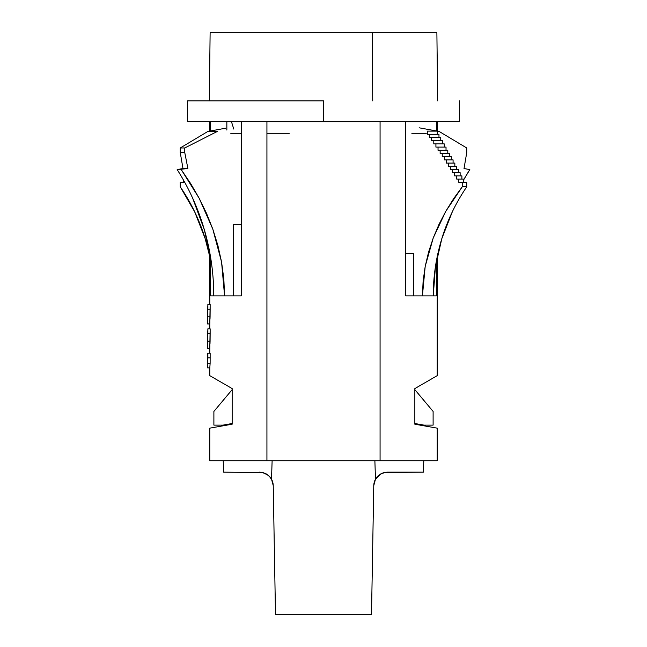 <?xml version="1.0" encoding="UTF-8"?>
<svg xmlns="http://www.w3.org/2000/svg" width="647" height="647" viewBox="0 0 647 647"><rect width="100%" height="100%" fill="white"/><g stroke="black" fill="none" stroke-linecap="round" stroke-linejoin="round"><path stroke-width="0.97" d="M323.5 100.859L323.5 121.41L459.37 121.41L323.5 121.41L323.5 100.859L187.63 100.859L323.5 100.859M210.307 460.737L380.072 460.737L380.072 121.41L380.072 460.737L209.782 460.737L209.782 428.152L232.16 424.206L232.16 388.58L232.16 424.206L213.777 427.449M210.663 295.873L210.663 257.7L210.663 295.873L213.753 295.873L210.663 295.873M210.663 130.945L210.663 121.41L210.663 130.945M213.753 295.873L224.582 295.873L221.565 262.019L223.822 278.833L224.582 295.873L241.274 295.873L241.274 121.41L241.274 295.873L213.753 295.873A229.264 221.258 90 0 0 177.173 169.595L187.889 168.535L184.759 152.538L184.759 147.969L217.295 131.454L207.857 131.454L180.254 147.969L180.254 152.538L182.98 168.535L177.173 169.595L187.889 168.535L184.759 152.538L184.759 147.969L217.295 131.454L207.857 131.454L180.254 147.969L184.759 147.969L180.254 147.969L180.254 152.538L184.759 152.538L180.254 152.538L182.98 168.535L187.889 168.535L182.98 168.535L177.173 169.595M266.928 460.737L266.928 121.41L266.928 460.737M436.96 460.737L380.072 460.737L437.218 460.737L437.218 428.152L414.84 424.206L414.84 388.58L431.484 378.972L414.84 388.58L414.84 424.206L437.218 428.152M405.726 295.873L405.726 121.41L405.726 295.873L422.418 295.873L425.192 266.435L433.247 237.918L445.791 211.31L462.241 186.829L462.241 182.268L458.699 182.268L458.699 179.065L456.661 179.065L456.661 175.871L454.623 175.871L454.623 172.676L452.577 172.676L452.577 169.474L450.522 169.474L450.522 166.279L448.468 166.279L448.468 163.084L446.398 163.084L446.398 159.89L444.319 159.89L444.319 156.687L442.233 156.687L442.233 153.493L440.138 153.493L440.138 150.298L438.035 150.298L438.035 147.095L435.916 147.095L435.916 143.901L433.789 143.901L433.789 140.706L431.654 140.706L431.654 137.512L429.503 137.512L429.503 134.309L427.416 134.309L427.416 131.115L427.416 134.309L429.503 134.309L429.503 137.512L438.973 137.512L438.973 134.309L438.973 137.512L429.503 137.512L431.654 137.512L431.654 140.706L433.789 140.706L433.789 143.901L435.916 143.901L435.916 147.095L444.263 147.095L444.263 143.901L444.263 147.095L435.916 147.095L438.035 147.095L438.035 150.298L440.138 150.298L440.138 153.493L442.233 153.493L442.233 156.687L449.552 156.687L449.552 153.493L449.552 156.687L442.233 156.687L444.319 156.687L444.319 159.89L446.398 159.89L446.398 163.084L448.468 163.084L448.468 166.279L454.841 166.279L454.841 163.084L454.841 166.279L448.468 166.279L450.522 166.279L450.522 169.474L452.577 169.474L452.577 172.676L454.623 172.676L454.623 175.871L460.13 175.871L460.13 172.676L460.13 175.871L454.623 175.871L456.661 175.871L456.661 179.065L458.699 179.065L458.699 182.268L462.241 182.268L462.241 186.829L466.746 186.829A188.617 182.033 -90 0 0 433.247 295.873L405.726 295.873M452.35 211.747L441.82 238.654L435.407 266.92L433.247 295.873L436.337 295.873L436.337 261.275L436.337 295.873L422.418 295.873L423.122 281.041L425.192 266.435L428.589 252.047L433.247 237.918L439.006 224.339L445.791 211.31L453.539 198.815L462.241 186.829L466.746 186.829L466.746 182.268L466.746 186.829M436.337 121.41L436.337 130.945L436.337 121.41M207.873 353.23L207.873 357.896L210.146 357.896L210.146 353.23L210.121 363.315L209.814 367.868L207.533 367.868L207.873 357.896L210.146 357.896L210.121 363.315L207.841 363.315L210.121 363.315L209.814 367.868L207.533 367.868L207.873 353.23L210.146 353.23L207.493 353.23L207.493 367.245M207.501 348.215L209.822 348.353L207.541 348.353L207.873 333.634L210.146 333.634L210.081 341.187L207.8 341.187L207.873 328.838L210.146 328.838L210.146 333.634L207.873 333.634L207.873 328.838L210.146 328.838L209.79 348.248M207.501 323.815L209.822 323.953L207.541 323.953L207.873 309.242L210.146 309.242L210.081 316.787L207.8 316.787L207.873 304.438L210.146 304.438L210.146 309.242L207.873 309.242L207.873 304.438L210.146 304.438L209.79 323.856M437.218 256.681L437.218 375.656L414.84 388.58M214.61 427.295L215.483 427.141M215.516 378.972L232.16 388.58L209.782 375.656L215.516 378.972L209.782 375.656L209.782 367.342M413.449 253.398L413.449 295.873L413.449 253.398L405.726 253.398L413.449 253.398M419.143 127.799L437.275 131.115L437.275 134.309L437.275 131.115L427.416 131.115L437.275 131.115L419.143 127.799M440.736 137.512L440.736 140.706L440.736 137.512L431.654 137.512L440.736 137.512M433.789 140.706L442.499 140.706L442.499 143.901L442.499 140.706L431.654 140.706M446.026 147.095L446.026 150.298L446.026 147.095L438.035 147.095L446.026 147.095M440.138 150.298L447.789 150.298L447.789 153.493L447.789 150.298L438.035 150.298M451.315 156.687L451.315 159.89L451.315 156.687L444.319 156.687L451.315 156.687M446.398 159.89L453.078 159.89L453.078 163.084L453.078 159.89L444.319 159.89M456.604 166.279L456.604 169.474L456.604 166.279L450.522 166.279L456.604 166.279M452.577 169.474L458.367 169.474L458.367 172.676L458.367 169.474L450.522 169.474M461.893 175.871L461.893 179.065L461.893 175.871L456.661 175.871L461.893 175.871M458.699 179.065L463.656 179.065L463.656 182.268L463.656 179.065L456.661 179.065M209.782 256.673L205.18 238.654L194.65 211.747L180.254 186.829L180.254 182.268L183.344 182.268L183.344 179.866L183.344 182.268L180.254 182.268L184.678 182.268L180.254 182.268L180.254 186.829A188.617 182.033 90 0 1 209.782 256.681M187.63 121.41L323.5 121.41L187.63 121.41L187.63 100.859M463.656 179.866L469.827 169.595L464.02 168.535L466.746 152.538L466.746 147.969L439.143 131.454L437.218 131.106L439.143 131.454L466.746 147.969L466.746 152.538L464.02 168.535L469.827 169.595A229.264 221.258 -90 0 0 463.656 179.866M233.551 224.622L233.551 295.873L233.551 224.622L241.274 224.622L233.551 224.622M221.565 262.019L212.814 229.127L199.187 198.289L181.233 169.595L190.736 183.683L199.187 198.289L206.555 213.429L212.814 229.127L217.869 245.407L221.565 262.019M225.625 128.211L207.857 131.454L225.625 128.211M192.677 198.208L204.412 229.952L211.464 262.981M449.552 153.493L440.138 153.493L449.552 153.493M444.263 143.901L433.789 143.901L444.263 143.901M438.973 134.309L427.416 134.309L438.973 134.309M466.746 182.268L458.699 182.268L466.746 182.268M460.13 172.676L452.577 172.676L460.13 172.676M454.841 163.084L446.398 163.084L454.841 163.084M414.84 424.206L431.484 427.141M207.501 323.557L207.8 316.787L210.081 316.787L210 319.23M209.854 322.093L209.782 323.767M207.873 304.438L207.493 323.662M207.695 306.573L207.541 321.818M207.501 347.949L207.8 341.187L210.081 341.187L210 343.622M209.854 346.485L209.782 348.167M207.873 328.838L207.493 348.062M207.695 330.965L207.541 346.218M207.517 365.684L207.493 367.367M207.501 355.365L207.501 365.183M297.24 614.65L349.76 614.65L297.24 614.65M223.652 472.156L223.207 460.737L223.652 472.156L223.207 460.737L223.652 472.156L262.892 472.577L266.184 473.871L269.152 476.095L271.522 479.209L272.12 460.737L271.522 479.209L272.775 482.306L273.236 485.622L275.493 614.65L371.507 614.65L275.493 614.65L273.236 485.622L272.541 481.538M272.12 480.43L269.718 476.685L266.459 474.033L262.407 472.464M275.493 614.65L273.236 485.622L275.493 614.65L371.507 614.65L373.764 485.622L371.507 614.65L373.764 485.622L374.225 482.306L375.478 479.209L378.309 475.658L381.892 473.337L386.219 472.213M374.88 480.43L373.837 484.425M382.749 472.997L378.349 475.626C375.414 478.335 373.885 481.667 373.764 485.622L375.478 479.209L374.88 460.737L375.478 479.209L380.8 473.887L384.083 472.577L423.348 472.156L423.793 460.737L423.348 472.156L387.456 472.156L381.77 473.394L377.929 476.014L375.341 479.467M386.008 472.237L423.348 472.156L423.793 460.737L423.348 472.156M373.764 485.622L371.507 614.65M433.11 411.419L414.84 389.648L433.11 411.419L433.11 425.119L433.11 411.419M423.979 425.119L433.11 425.119L423.979 425.119L414.84 423.51L423.979 425.119M232.16 423.51L223.021 425.119L213.89 425.119L213.89 411.419L232.16 389.648L213.89 411.419L213.89 425.119L223.021 425.119L232.16 423.51M271.522 479.209L273.236 485.622C273.115 481.683 271.594 478.359 268.675 475.65L263.151 472.642M259.544 472.156L265.23 473.394L268.675 475.65M262.658 472.52L259.649 472.156M430.263 121.693L405.726 121.693M411.848 133.298L426.26 133.298M369.534 121.693L266.928 121.693L369.534 121.693M241.274 121.693L231.464 121.693L233.769 129.06L231.464 121.693L241.274 121.693M230.785 133.298L241.274 133.298L230.785 133.298M266.928 133.298L289.274 133.298M437.679 100.859L436.879 32.35L372.389 32.35L372.729 100.859L372.389 32.35L210.283 32.35M436.717 32.35L210.121 32.35L209.321 100.859M226.846 121.41L226.846 130.047L226.846 121.41M459.37 100.859L459.37 121.41M209.782 121.41L209.782 131.106M209.782 252.621L209.782 304.438M437.218 121.41L437.218 131.106M209.782 353.23L209.782 348.062M209.782 328.838L209.782 323.662"/></g></svg>
